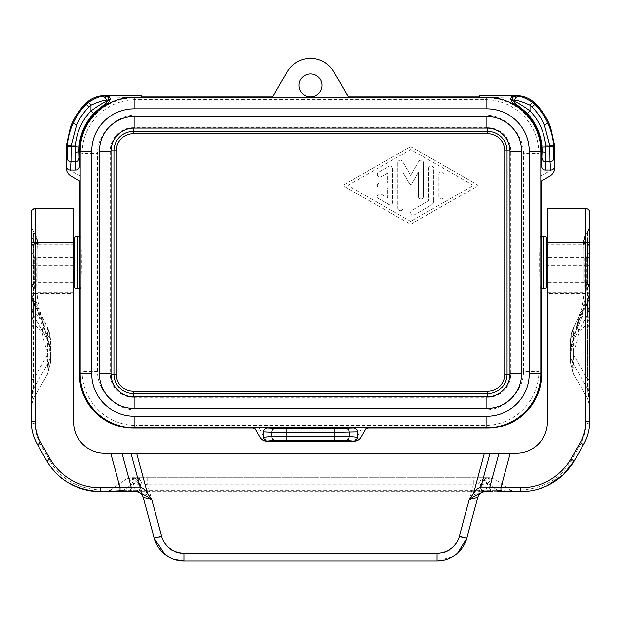 <?xml version="1.0" encoding="UTF-8"?>
<svg xmlns="http://www.w3.org/2000/svg" width="621" height="621" viewBox="0 0 621 621"><rect width="100%" height="100%" fill="white"/><g stroke="black" fill="none" stroke-linecap="round" stroke-linejoin="round"><path stroke-width="0.47" stroke-dasharray="3.1 2.33" d="M550.571 127.173C547.109 118.2 541.939 110.367 535.054 103.691C527.26 97.901 519.723 95.626 512.449 96.86L516.02 95.541M535.054 103.691L535.519 103.622M479.28 95.541L479.28 96.899M487.695 428.117L484.993 425.408L484.993 410.015C505.145 410.015 523.48 391.672 523.48 371.521L538.873 371.521L541.582 374.23M541.582 180.905L541.062 180.905L540.744 175.945L540.744 151.625L538.873 153.496A53.918 53.856 45 0 0 484.993 99.608L484.993 115.001C505.145 115.001 523.48 133.336 523.48 153.496L538.873 153.496L538.873 371.521A53.918 53.856 135 0 1 484.993 425.408L136.015 425.408L136.015 410.015L484.993 410.015M272.697 97.435L287.15 71.865A26.959 26.959 0 0 1 333.85 71.865L348.303 97.435L272.697 97.435L272.697 96.899M547.365 238.247L547.365 286.77L547.365 238.247M487.664 396.904L487.664 397.308A23.109 23.109 0 0 0 510.772 374.199L510.772 150.818A23.109 23.109 0 0 0 487.664 127.709L487.664 128.105M484.993 115.001L136.015 115.001C115.863 115.001 97.52 133.336 97.52 153.496L82.127 153.496L80.264 151.625L80.264 175.945L79.938 180.905L79.418 180.905M540.511 236.322C539.331 235.056 539.331 289.96 540.511 288.695C541.062 287.112 541.365 278.387 541.427 262.504C541.365 246.63 541.062 237.905 540.511 236.322L541.582 236.322M540.511 288.695L541.582 288.695M136.015 410.015C115.863 410.015 97.52 391.672 97.52 371.521L82.127 371.521L82.127 153.496A53.918 53.856 135 0 1 136.015 99.608L484.993 99.608M136.015 115.001L136.015 99.608M587.8 277.145L587.8 247.872L587.8 277.145A3.85 3.85 0 0 1 583.95 280.995L583.95 244.022A3.85 3.85 0 0 1 587.8 247.872M540.744 151.625L540.386 145.679L554.669 145.679M479.28 97.986L512.449 96.86M73.643 286.77L73.643 238.247L73.643 286.77M488.898 98.017L489.565 98.071C515.003 98.801 538.034 120.016 540.386 145.679M80.497 288.695C79.938 287.112 79.635 278.387 79.581 262.504C79.635 246.63 79.938 237.905 80.497 236.322C81.669 235.056 81.669 289.96 80.497 288.695L79.418 288.695M253.321 427.605L255.324 428.754C254.548 428.079 255.705 427.675 258.786 427.558L253.321 427.605L253.321 428.195M367.679 427.605L365.676 428.754C366.452 428.079 365.303 427.675 362.214 427.558L367.679 427.605L367.679 428.195M141.728 95.541L141.728 96.899M33.2 247.872L33.2 277.145L33.2 247.872A3.85 3.85 0 0 1 37.05 244.022L37.05 280.995A3.85 3.85 0 0 1 33.2 277.145M310.5 73.79A11.551 11.551 0 0 0 298.949 85.341A11.551 11.551 0 0 0 310.5 96.899A11.551 11.551 0 0 0 322.058 85.341A11.551 11.551 0 0 0 310.5 73.79M141.728 97.986L108.551 96.86L104.988 95.541M133.336 397.3L487.664 397.3M589.725 236.322C589.267 240.995 586.705 243.564 582.024 244.022L582.024 262.504L582.024 244.022L583.95 244.022L583.95 280.995L582.024 280.995L582.024 262.504L582.024 280.995L586.597 282.501L589.725 288.695L589.725 236.322L589.725 288.695M80.497 236.322L79.418 236.322M348.303 96.899L348.303 97.435M70.437 127.173C73.899 118.2 79.069 110.367 85.946 103.691C93.74 97.901 101.277 95.626 108.551 96.86M85.946 103.691L85.481 103.622M132.11 98.017L131.435 98.071C105.997 98.801 82.966 120.016 80.614 145.679L66.338 145.679M540.813 151.206L540.813 373.811A53.918 53.918 0 0 1 486.895 427.729L134.105 427.729A53.918 53.918 0 0 1 80.187 373.811L80.187 151.206M134.105 97.28L486.895 97.28M80.264 151.625L80.614 145.679M133.336 396.904L133.336 397.308A23.109 23.109 0 0 1 110.228 374.199L111.004 374.199M487.664 127.709L133.336 127.709A23.109 23.109 0 0 0 110.228 150.818L110.228 374.199M31.275 288.695L34.403 282.501L38.976 280.995L38.976 262.504L38.976 280.995L37.05 280.995L37.05 244.022L38.976 244.022L38.976 262.504L38.976 244.022L34.403 242.516L31.275 236.322L31.275 288.695L31.275 236.322M409.363 147.34A2.562 2.562 0 0 1 411.909 147.34L476.68 184.367A1.281 1.281 0 0 1 476.68 186.595L411.909 223.614A2.562 2.562 0 0 1 409.363 223.614L344.593 186.595A1.281 1.281 0 0 1 344.593 184.367L409.363 147.34A2.562 2.562 0 0 1 411.909 147.34L476.68 184.367A1.281 1.281 0 0 1 476.68 186.595L411.909 223.614A2.562 2.562 0 0 1 409.363 223.614L344.593 186.595A1.281 1.281 0 0 1 344.593 184.367L409.363 147.34M133.305 428.117L136.015 425.408A53.918 53.856 45 0 1 82.127 371.521L79.418 374.23M347.814 185.477L410.636 149.568L473.466 185.477L410.636 221.386L347.814 185.477L410.636 221.386L473.466 185.477L410.636 149.568L347.814 185.477M381.139 176.775L387.551 173.104L387.551 182.916L379.858 182.916A2.562 2.562 0 0 0 377.289 185.477A2.562 2.562 0 0 0 379.858 188.047L387.551 188.047L387.551 197.851L381.139 194.187A2.562 2.562 0 0 0 377.638 195.126A2.562 2.562 0 0 0 378.577 198.635L388.839 204.495A2.562 2.562 0 0 0 392.682 202.275L392.682 168.687A2.562 2.562 0 0 0 388.839 166.467L378.577 172.327A2.562 2.562 0 0 0 377.638 175.828A2.562 2.562 0 0 0 381.139 176.775L387.551 173.104L387.551 182.916L379.858 182.916A2.562 2.562 0 0 0 377.289 185.477A2.562 2.562 0 0 0 379.858 188.047L387.551 188.047L387.551 197.851L381.139 194.187A2.562 2.562 0 0 0 377.638 195.126A2.562 2.562 0 0 0 378.577 198.635L388.839 204.495A2.562 2.562 0 0 0 392.682 202.275L392.682 168.687A2.562 2.562 0 0 0 388.839 166.467L378.577 172.327A2.562 2.562 0 0 0 377.638 175.828A2.562 2.562 0 0 0 381.139 176.775M397.813 162.818L397.813 208.136L397.813 162.818A2.562 2.562 0 0 1 402.602 161.538L410.636 175.464L402.602 161.538A2.562 2.562 0 0 0 397.813 162.818M402.944 208.136A2.562 2.562 0 0 1 400.374 210.705A2.562 2.562 0 0 1 397.813 208.136A2.562 2.562 0 0 0 400.374 210.705A2.562 2.562 0 0 0 402.944 208.136L402.944 172.39L409.526 183.8A1.281 1.281 0 0 0 411.746 183.8L418.329 172.39L418.329 196.407A2.562 2.562 0 0 0 420.898 198.976A2.562 2.562 0 0 0 423.46 196.407L423.46 162.818L423.46 196.407A2.562 2.562 0 0 1 420.898 198.976A2.562 2.562 0 0 1 418.329 196.407L418.329 172.39L411.746 183.8A1.281 1.281 0 0 1 409.526 183.8L402.944 172.39L402.944 208.136M418.678 161.538A2.562 2.562 0 0 1 423.46 162.818A2.562 2.562 0 0 0 418.678 161.538L410.636 175.464L418.678 161.538M433.722 200.785L433.722 168.633A2.562 2.562 0 0 0 431.16 166.063A2.562 2.562 0 0 0 428.591 168.633L428.591 200.785L411.917 210.317A2.562 2.562 0 0 0 410.978 213.818A2.562 2.562 0 0 0 414.486 214.757L431.153 205.233A5.131 5.131 0 0 0 433.722 200.785L433.722 168.633A2.562 2.562 0 0 0 431.16 166.063A2.562 2.562 0 0 0 428.591 168.633L428.591 200.785L411.917 210.317A2.562 2.562 0 0 0 410.978 213.818A2.562 2.562 0 0 0 414.486 214.757L431.153 205.233A5.131 5.131 0 0 0 433.722 200.785M443.984 196.407L443.984 174.548A2.562 2.562 0 0 0 441.415 171.986A2.562 2.562 0 0 0 438.853 174.548L438.853 196.407A2.562 2.562 0 0 0 441.415 198.976A2.562 2.562 0 0 0 443.984 196.407L443.984 174.548A2.562 2.562 0 0 0 441.415 171.986A2.562 2.562 0 0 0 438.853 174.548L438.853 196.407A2.562 2.562 0 0 0 441.415 198.976A2.562 2.562 0 0 0 443.984 196.407M111.004 373.811L111.004 151.206A23.109 23.109 0 0 1 134.105 128.097L486.895 128.097A23.109 23.109 0 0 1 510.004 151.206L510.004 373.811A23.109 23.109 0 0 1 486.895 396.92L134.105 396.92A23.109 23.109 0 0 1 111.004 373.811M589.725 296.364L587.66 303.902L587.66 314.948L589.725 307.317L589.725 295.542L587.66 301.48L589.725 291.063L589.725 304.531L587.66 312.084C589.663 308.629 589.298 318.014 587.668 324.053L589.725 328.462L589.725 253.81A3.85 0.668 180 0 0 585.875 253.143L547.365 253.143L547.365 208.586L547.365 252.01L585.875 252.01L585.875 244.821L589.725 244.55L589.725 249.347A3.85 2.663 -0 0 1 585.875 252.01L585.875 265.221L589.725 265.221L589.725 287.981A3.85 3.796 0 0 0 585.875 284.185L585.875 265.221L547.365 265.221L547.365 252.01M547.365 265.221L547.365 253.143M547.365 208.586L547.365 422.342C547.706 438.806 533.02 453.493 516.548 453.151L104.452 453.151C87.98 453.493 73.294 438.806 73.643 422.342L73.643 208.586L73.643 252.01L35.125 252.01A3.85 2.663 0 0 1 31.275 249.347L31.275 244.55L35.125 244.821L35.125 257.327L31.275 257.327L31.275 249.347M73.643 284.185L35.125 284.185L35.125 292.095L73.643 292.095L73.643 252.01M31.275 283.393A3.85 0.668 -0 0 1 35.125 282.726L35.125 292.095A3.85 3.796 0 0 0 31.275 295.891L31.275 253.81A3.85 0.668 0 0 1 35.125 253.143L73.643 253.143L73.643 208.586L35.125 208.586L35.125 293.438L73.643 293.438M73.643 253.143L73.643 292.095M31.275 253.81L31.275 242.477M31.275 244.55L31.275 291.226A3.85 2.212 180 0 0 35.125 293.438L35.125 423.716C35.125 431.137 37.012 438.193 40.807 444.9L50.177 461.139C60.307 478.83 76.988 488.463 100.206 490.023L100.206 491.661L520.794 491.661L520.794 490.023L100.206 490.023M40.807 444.9L37.47 444.62L46.839 460.852L50.177 461.139M31.275 223.715L31.896 228.039L33.34 231.423A15.409 15.409 0 0 1 31.275 223.715L31.275 296.318L33.34 303.902L31.275 296.364M31.275 227.014L33.34 233.364L34.116 232.759C35.964 236.174 35.964 239.885 34.116 243.89L33.34 243.416L33.34 231.423L35.451 235.072L33.34 231.423L33.34 239.124L31.275 239.124L31.275 379.423L33.34 379.423L47.437 355.002C49.245 364.442 49.245 370.853 47.437 374.261L50.534 362.711L50.534 355.002L47.437 355.002L47.437 335.324L48.539 331.218L47.437 327.741L49.742 333.624L50.534 339.912L49.742 337.614L47.437 335.324L41.964 324.022C36.918 312.441 34.473 298.771 34.613 282.997C37.353 282.997 37.353 282.997 34.613 282.997C37.353 282.997 37.353 282.997 34.613 282.997C34.077 294.991 36.523 306.137 41.964 316.438L42.484 317.3L41.964 324.022M31.275 393.24L33.34 388.824L33.34 324.053L31.275 328.462L31.275 304.531L33.34 312.084L42.267 320.343L43.299 325.839L42.267 331.513L44.262 326.072L42.267 320.343L33.34 301.48L33.34 312.084C31.329 308.629 31.718 318.084 33.34 324.053L42.267 331.513C43.315 339.159 45.038 345.664 47.437 351.012L50.534 351.121L49.742 344.934L47.437 338.973L49.113 344.795L47.437 351.012L47.437 364.411C48.174 369.635 48.174 372.918 47.437 374.261L33.34 398.682L31.275 406.382L33.34 398.682C32.16 400.258 32.16 393.838 33.34 379.423L33.34 239.124L35.451 242.772L36.367 238.658L35.451 235.072L36.755 240.094L35.451 245.59L37.423 244.449L35.451 242.772L34.613 258.088L35.451 245.59L34.116 243.89M50.534 355.002L50.534 339.912L50.534 350.531L50.34 347.558L48.772 341.791L33.34 315.173L31.275 307.465L31.275 295.542L31.275 304.531M33.34 301.48L31.275 291.063L31.275 295.542L33.34 301.48C31.958 294.905 31.95 295.254 33.34 302.543L42.267 320.343L50.534 351.137L49.866 345.361L49.742 351.183M33.34 315.173L47.437 339.586L47.437 327.741L41.964 316.438L33.34 303.902L33.34 314.948L31.275 307.317L31.275 296.318M35.125 423.716C32.804 423.576 31.524 422.839 31.275 421.512L31.275 291.226M31.275 295.891L31.275 257.327M31.275 247.119L33.34 243.416L33.34 258.088L34.613 258.088L34.613 282.997L33.34 281.15L31.275 281.15M50.534 357.781L47.437 364.411L33.34 388.824C32.851 396.151 32.851 399.435 33.34 398.682L47.437 374.261L50.534 362.711L50.534 350.531M36.755 240.094L37.392 240.94C36.856 238.868 37.85 240.265 35.451 235.072M37.423 244.395L37.392 240.987L36.367 238.658M31.275 289.86L33.34 281.15L33.34 258.088L31.275 258.088M49.742 337.614L49.742 333.624L48.539 331.218M49.897 346.945L49.113 344.795M43.299 325.839L43.866 324.007L44.262 326.072M33.34 314.948L33.34 302.543L31.275 297.661M43.866 324.007L44.2 325.101C45.403 332.476 46.738 337.591 48.213 340.432L49.866 345.361M483.394 491.661L485.195 491.661L485.94 490.272C482.067 490.163 479.591 491.599 478.496 494.588L480.32 487.796C481.407 484.807 483.891 483.371 487.757 483.48L485.94 490.272L497.452 490.272C507.023 491.032 511.448 491.032 510.71 490.272L495.139 479.373L510.71 490.272C511.44 491.032 507.023 491.032 497.452 490.272L487.757 483.48L491.723 478.62L484.597 480.499L480.32 487.796M492.476 491.661L485.195 491.661C481.438 491.91 478.962 493.811 477.751 497.374L478.496 494.588M497.452 491.661L497.452 490.272L497.452 491.661L515.127 491.661L137.606 491.661M437.06 560.988L437.06 553.955L183.94 553.955L183.94 560.988L437.06 560.988L452.538 556.82M456.225 554.312L457.615 553.132M477.751 497.374L480.677 486.453L480.654 484.527L479.164 483.635L481.065 479.435L484.372 477.797L489.915 477.797L494.844 479.164A36.468 23.109 35 0 1 495.139 479.373M141.836 483.635L140.346 484.527L136.449 479.094L136.41 480.499L129.277 478.62L126.156 479.164L130.534 477.797L133.756 477.797L136.449 479.094L129.89 478.023L136.628 477.797L139.935 479.435L141.836 483.635L147.689 484.83L473.318 484.83L473.318 477.797L484.372 477.797M136.628 477.797L147.689 477.797L147.689 484.83L161.615 536.831C165.186 547.551 172.622 553.264 183.94 553.955M147.689 477.797L473.318 477.797M437.06 553.955C448.378 553.264 455.814 547.551 459.385 536.831L473.318 484.83L479.164 483.635M480.654 484.527L484.551 479.094L481.065 479.435M491.118 478.023L484.551 479.094L484.597 480.499M459.385 536.831L466.821 538.151M154.179 538.151L161.615 536.831M164.782 554.312L174.02 559.35M140.346 484.527L140.323 486.453L136.41 480.499M129.89 478.023L129.277 478.62L133.243 483.48L135.813 491.661C139.562 491.91 142.046 493.811 143.249 497.374L140.688 487.796C139.593 484.807 137.117 483.371 133.243 483.48L123.548 490.272L123.548 491.661L123.548 490.272C113.977 491.032 109.56 491.032 110.297 490.272C109.56 491.032 113.977 491.032 123.548 490.272L135.067 490.272C138.933 490.163 141.409 491.599 142.504 494.588L140.688 487.796M131.931 477.797L139.368 477.797L139.368 479.195L123.548 490.272L497.452 490.272L481.632 479.195L481.632 477.797L139.368 477.797M489.069 477.797L481.632 477.797M125.861 479.373L110.297 490.272L105.873 491.661L110.297 490.272L125.861 479.373A36.468 23.109 145 0 1 126.156 479.164L494.844 479.164L488.968 477.797M484.551 479.094L487.57 477.797M143.249 497.374L142.504 494.588M515.127 491.661L510.71 490.272L515.127 491.661M136.449 479.094L139.935 479.435M589.725 421.512C589.484 422.839 588.196 423.576 585.875 423.716L585.875 293.438L547.365 293.438M580.2 444.9L570.823 461.139L574.161 460.852L583.538 444.62L580.2 444.9C583.988 438.193 585.882 431.137 585.875 423.716M529.519 491.048L530.738 490.862M535.543 489.876L547.986 485.343M578.531 317.284L579.044 316.438C584.477 306.137 586.93 294.991 586.395 282.997C586.534 298.771 584.082 312.441 579.044 324.022L578.516 317.3L581.334 309.763C583.95 299.004 584.252 293.617 584.33 282.997L584.33 258.088L583.608 240.979L584.633 238.658L585.556 242.772L583.577 244.395L585.556 245.59L584.245 240.094L585.556 235.072L587.66 231.423A15.409 15.409 0 0 0 589.725 223.715L589.725 239.124L587.66 239.124L587.66 231.423L589.104 228.039L589.725 223.715L589.725 227.014L587.66 233.364L587.66 243.416L589.725 247.119L589.725 227.014M571.258 337.614L570.466 339.912L570.466 362.711L573.563 374.261C571.755 370.853 571.755 364.442 573.563 355.002L570.466 355.002L570.466 339.912L571.258 333.624L572.461 331.218L573.563 335.324L571.258 337.614L571.258 333.624L573.563 327.741L579.044 316.438L587.66 303.902L589.725 296.318L589.725 289.86L587.66 281.15L586.395 282.997C583.647 282.997 583.647 282.997 586.395 282.997C583.647 282.997 583.647 282.997 586.395 282.997L586.395 258.088C583.67 258.088 583.67 258.088 586.395 258.088C583.67 258.088 583.67 258.088 586.395 258.088L585.556 245.59L586.892 243.89C585.036 239.885 585.036 236.174 586.892 232.759L587.66 233.364L587.66 231.423L585.556 235.072L584.633 238.658M589.725 296.318L589.725 287.251M589.725 297.661L587.668 302.543L587.66 314.948L589.725 307.465L589.725 304.531M589.725 393.24L587.66 388.824C588.149 396.151 588.149 399.435 587.66 398.682L589.725 406.382L589.725 379.423L587.66 379.423L587.66 239.124L585.556 242.772L586.395 258.088L586.395 282.997M589.725 242.477L589.725 239.124M589.725 253.81L589.725 287.981M589.725 249.347L589.725 258.088L587.66 258.088L587.66 281.15L589.725 281.15M589.725 212.436L589.725 244.55M589.725 406.382L587.66 398.682C588.84 400.258 588.84 393.838 587.66 379.423L573.563 355.002L573.563 335.324L579.044 324.022M586.395 258.088L587.66 258.088L587.66 243.416L586.892 243.89M570.466 350.531L571.258 344.616L573.563 339.113L573.563 327.741L572.461 331.218M583.577 244.395L583.608 240.979L584.245 240.094M587.66 301.48L587.66 312.084L578.741 320.343L587.66 301.48C589.05 294.897 589.05 295.247 587.668 302.543L578.741 320.894L573.563 338.973L571.258 344.934L571.258 351.183L573.563 351.012L573.563 364.411C572.826 369.635 572.826 372.918 573.563 374.261L570.466 362.711L570.466 355.002M570.466 357.781L573.563 364.411L587.66 388.824L587.668 324.053L578.741 331.513L576.738 326.072L577.134 324.007L578.741 331.513C577.693 339.159 575.97 345.664 573.563 351.012L571.887 344.795L572.787 340.432L571.149 345.323L570.466 351.121L571.258 351.183M587.66 314.948L573.563 339.586L573.563 338.973L572.787 340.432L575.504 332.212L576.8 325.101L578.741 320.343L577.709 325.839M576.738 326.072L577.833 321.212L588.762 296.427M571.103 346.945L571.887 344.795M587.66 398.682L573.563 374.261L587.66 398.682M578.741 320.894L578.741 320.343L578.741 320.894M577.134 324.007L578.229 320.343M354.816 441.213L362.214 427.558L258.786 427.558L266.192 441.213M546.565 237.447L546.565 287.57M510.772 150.818L509.996 150.818M80.264 175.945L66.338 168.392M79.938 180.905L71.306 176.224M510.772 374.199L509.996 374.199M541.062 180.905L549.701 176.224M540.744 175.945L554.662 168.392M74.442 287.57L74.442 237.447M484.97 99.608L486.585 97.986M523.48 371.521L523.48 153.496M255.324 429.352L259.92 437.238M361.08 437.238L365.676 429.352M362.222 427.248L258.786 427.248M136.038 99.608L134.415 97.986M97.52 371.521L97.52 153.496M110.228 150.818L111.004 150.818M133.336 127.709L133.336 128.105M73.643 265.221L35.125 265.221L35.125 257.327L73.643 257.327M31.275 287.981A3.85 3.796 0 0 1 35.125 284.185L35.125 265.221L31.275 265.221M73.643 282.726L35.125 282.726L35.125 208.586L35.125 244.821L73.643 244.821M34.613 258.088C37.338 258.088 37.338 258.088 34.613 258.088C37.338 258.088 37.338 258.088 34.613 258.088L34.613 282.997M520.794 490.023C544.019 488.463 560.693 478.83 570.823 461.139M589.725 291.226A3.85 2.212 -0 0 1 585.875 293.438L585.875 208.586L585.875 244.821L547.365 244.821M589.725 257.327L547.365 257.327M547.365 284.185L585.875 284.185L585.875 292.095L547.365 292.095M585.875 208.586L585.875 282.726L547.365 282.726M589.725 283.393A3.85 0.668 180 0 0 585.875 282.726L585.875 292.095A3.85 3.796 0 0 1 589.725 295.891M77.159 288.695L77.159 236.322M543.841 236.322L543.841 288.695M35.125 208.586L73.643 208.586M32.75 209.409L32.137 210.014M32.036 210.146L31.384 211.544M37.392 240.94L36.678 258.088L36.678 282.997C36.655 289.844 37.004 295.518 37.702 300.013C39.853 312.642 40.699 312.937 42.476 317.284M33.34 231.423L32.564 229.879M31.446 226.021L31.896 228.039M42.484 317.3L47.957 328.61L49.804 333.741L50.534 339.912M31.275 287.251L31.275 297.086M32.238 296.427L42.771 320.343M132.032 477.797L133.43 477.797M487.268 477.797L485.971 477.797M133.756 477.797L135.029 477.797M587.66 231.423L588.444 229.879M589.104 228.039L589.554 226.021M578.516 317.3L573.043 328.61L571.196 333.741L570.466 339.912M585.556 235.072C584.679 236.43 584.027 238.386 583.616 240.94M587.66 315.173L573.563 339.586L570.466 351.137L571.149 345.323M587.8 209.106L588.599 209.719M589.135 210.387L589.663 211.745M547.365 292.274L585.875 292.274C586.713 291.443 587.994 292.732 589.725 296.124M73.643 292.274L35.125 292.274C33.813 291.699 32.533 292.988 31.275 296.124"/><path stroke-width="0.93" d="M518.946 96.48C520.887 96.1 525.397 98.002 532.476 102.193L530.039 105.166C522.059 101.634 516.944 100.02 514.693 100.323C515.011 97.808 516.424 96.527 518.946 96.48L514.607 95.541L516.02 95.541C523.588 95.626 530.086 98.32 535.519 103.622L532.088 107.006L530.039 105.166L530.047 110.88L527.245 113.527A54.407 54.407 0 0 1 541.923 146.991A10.029 1.793 86 0 1 542.055 150.849L541.574 166.187L541.574 150.849A53.918 53.918 0 0 0 512.814 103.156L510.741 99.407A3.866 3.85 -168.7 0 1 514.607 95.541L479.28 95.541L479.28 96.899L348.303 96.899L333.85 71.865A26.959 26.959 0 0 0 287.15 71.865L272.704 96.899L141.728 96.899L141.728 95.541L106.401 95.541A3.866 3.85 -11.3 0 1 110.259 99.407L108.194 103.156A5733.476 465.238 -89.1 0 0 104.507 104.825C102.69 105.562 99.104 108.465 93.763 113.527A54.407 54.407 0 0 0 79.077 146.991A10.029 1.793 94 0 0 78.952 150.849L79.426 150.849A53.918 53.918 0 0 1 108.194 103.156M102.061 96.48L104.98 95.82C107.301 96.069 108.582 97.365 108.822 99.694L106.307 100.323C105.997 97.808 104.576 96.527 102.061 96.48C100.121 96.1 95.611 98.002 88.524 102.193L90.961 105.166L88.919 107.006A62.442 62.442 0 0 0 76.631 124.829L71.159 145.718L66.338 145.679L66.338 168.392A9.214 7.7 28.5 0 0 71.306 176.224L79.418 180.905L79.418 374.23A53.988 53.918 135 0 0 133.305 428.117L253.321 428.117L255.324 429.274L259.92 437.238A7.374 6.163 -118.5 0 0 266.192 441.213L275.522 440.405C273.24 440.157 271.975 438.876 271.726 436.555L286.902 436.392L286.902 440.242L345.478 440.405L353.59 441.213C355.942 440.964 357.238 439.684 357.486 437.37L357.486 431.96A3.912 3.85 -2.8 0 0 353.582 428.117L267.418 428.117A3.912 3.85 2.8 0 0 263.514 431.96L263.514 437.37L271.726 436.555L271.726 432.363L286.902 432.449L286.902 436.392L349.274 436.555L357.486 437.37M263.514 437.37C263.762 439.684 265.066 440.964 267.418 441.213L354.816 441.213A7.374 6.163 -61.5 0 0 361.08 437.238L365.676 429.274L367.679 428.117L487.695 428.117A53.988 53.918 45 0 0 541.582 374.23L541.582 180.905L549.701 176.224A9.214 7.7 151.5 0 0 554.662 168.392L554.662 166.18A3.912 3.85 -95.7 0 1 550.827 170.084L545.424 170.092A3.912 3.85 -87.2 0 1 541.574 166.187M530.039 110.88A58.258 58.258 0 0 1 545.766 146.719A15.362 2.205 87 0 1 545.906 152.238A3.85 1.389 -179.8 0 1 542.055 150.849L541.574 150.849M545.906 152.23L545.828 161.856L550.02 161.856L549.841 146.711L541.923 146.991M535.519 103.622A67.262 67.262 0 0 1 550.571 127.173L554.669 145.679L549.841 145.718L544.376 124.829A62.442 62.442 0 0 0 532.088 107.006M550.02 161.856C552.333 161.615 553.614 160.35 553.862 158.076L553.699 146.711L549.841 146.711L549.841 145.718M516.035 95.82L516.02 95.82C513.699 96.069 512.418 97.365 512.185 99.694L514.7 100.323L514.708 101.58A3.85 3.835 117 0 0 516.493 104.825C518.318 105.562 521.896 108.465 527.245 113.527M510.741 99.756L514.708 101.58C517.301 102.356 522.416 105.454 530.047 110.887M547.365 286.77L546.565 287.57L546.565 237.447L547.365 238.247M71.159 145.718L71.159 146.711L75.234 146.719A15.362 2.205 93 0 0 75.094 152.238L75.172 161.856L70.988 161.856L71.159 146.711L67.309 146.711L67.138 158.076L66.338 166.18A3.912 3.85 -84.3 0 0 70.173 170.084L75.576 170.092A3.912 3.85 -92.8 0 0 79.426 166.187L79.426 150.849M553.699 146.711L553.699 145.718C553.032 137.715 551.091 130.216 547.877 123.222A66.292 66.292 0 0 0 534.828 104.305L532.476 102.193M516.191 95.82L515.772 95.836L516.191 95.82M541.582 288.695L543.841 288.695A3.85 3.85 0 0 0 546.565 287.57M541.582 236.322L543.841 236.322A3.85 3.85 0 0 1 546.565 237.447M516.493 104.825A5733.476 465.238 -90.9 0 0 512.814 103.156M554.662 145.679L554.662 166.18L553.862 158.076M66.338 145.679L70.429 127.173A67.254 67.254 0 0 1 85.481 103.622L86.172 104.305A66.292 66.292 0 0 0 73.123 123.222C69.909 130.216 67.968 137.715 67.309 145.718L67.309 146.711M73.643 238.247L74.442 237.447L74.442 287.57L73.643 286.77M353.582 428.117L334.106 428.599L334.106 432.449L357.486 431.96M310.5 73.79A11.551 11.551 0 0 0 298.949 85.341A11.551 11.551 0 0 0 310.5 96.899A11.551 11.551 0 0 0 322.058 85.341A11.551 11.551 0 0 0 310.5 73.79M75.094 152.23A3.85 1.389 -0.2 0 0 78.952 150.849L79.426 166.187M93.763 113.527L90.961 110.887L90.961 105.166C98.941 101.634 104.056 100.02 106.315 100.323L106.3 101.58C103.699 102.356 98.584 105.454 90.961 110.887A58.258 58.258 0 0 0 75.234 146.719L79.077 146.991M85.481 103.622C90.914 98.32 97.419 95.626 104.98 95.541L106.401 95.541L104.965 95.82M110.259 99.756L106.3 101.58A3.85 3.835 63 0 1 104.507 104.825M70.988 161.856C68.675 161.615 67.394 160.35 67.138 158.076M79.418 236.322L77.159 236.322A3.85 3.85 0 0 0 74.442 237.447M79.418 288.695L77.159 288.695A3.85 3.85 0 0 1 74.442 287.57M104.817 95.82L105.236 95.836L104.817 95.82M529.263 151.206A42.368 42.368 0 0 0 486.895 108.838L134.105 108.838A42.368 42.368 0 0 0 91.745 151.206L80.187 151.206A53.918 53.918 0 0 1 134.105 97.28A53.918 53.918 0 0 0 80.187 151.206L80.187 373.811A53.918 53.918 0 0 0 134.105 427.729L486.895 427.729A53.918 53.918 0 0 0 540.813 373.811L540.813 151.206L529.263 151.206L529.263 373.811A42.368 42.368 0 0 1 486.895 416.179L486.895 427.729A53.918 53.918 0 0 0 540.813 373.811L529.263 373.811M486.895 108.838L486.895 97.28A53.918 53.918 0 0 1 540.813 151.206A53.918 53.918 0 0 0 486.895 97.28L134.105 97.28A53.918 53.918 0 0 0 80.187 151.206M134.105 408.478L134.105 396.92A23.109 23.109 0 0 1 111.004 373.811A23.109 23.109 0 0 0 134.105 396.92L486.895 396.92L486.895 408.478L134.105 408.478A34.66 34.66 0 0 1 99.445 373.811L111.004 373.811L111.004 151.206A23.109 23.109 0 0 1 134.105 128.097L486.895 128.097L486.895 116.538L134.105 116.538A34.66 34.66 0 0 0 99.445 151.206L111.004 151.206M486.895 396.92A23.109 23.109 0 0 0 510.004 373.811L510.004 151.206A23.109 23.109 0 0 0 486.895 128.097M589.725 296.318L589.725 421.512A46.218 46.218 0 0 1 583.538 444.62C587.668 437.3 589.733 429.6 589.725 421.512L585.875 421.512L585.875 208.586L547.365 208.586L585.875 208.586A3.85 3.85 0 0 1 589.725 212.436A3.85 3.85 0 0 0 585.875 208.586L547.365 208.586L547.365 422.342A30.809 30.809 0 0 1 516.548 453.151L498.942 453.151L489.845 487.112L500.93 487.811L500.93 491.661L520.794 491.661L529.519 491.048M73.643 242.477L35.125 242.477L35.125 208.586A3.85 3.85 0 0 0 31.275 212.436L31.275 242.477L31.275 212.436A3.85 3.85 0 0 1 35.125 208.586L73.643 208.586L73.643 422.342A30.809 30.809 0 0 0 104.452 453.151L498.942 453.151M46.839 460.852A61.619 61.619 0 0 0 100.206 491.661A61.619 61.619 0 0 1 46.839 460.852L37.47 444.62C33.332 437.3 31.267 429.6 31.275 421.512L31.275 242.477L35.125 242.477L35.125 421.512A42.368 42.368 0 0 0 40.807 442.695L50.177 458.927L46.839 460.852C57.652 479.73 75.436 490 100.206 491.661L137.606 491.661C139.391 491.296 140.222 489.775 140.098 487.112L131 453.151M31.275 239.124L31.275 223.715M31.275 328.462L31.275 379.423M31.275 296.364L31.275 289.86M497.452 491.661L500.93 491.661M490 453.151L480.902 487.112L489.845 487.112C489.759 489.775 490.637 491.296 492.476 491.661L483.394 491.661C481.609 491.296 480.778 489.775 480.902 487.112C477.898 488.044 475.461 490.14 473.582 493.385L475.833 495.379L483.394 491.661M137 491.661L137.606 491.661L137 491.661M452.538 556.82L456.225 554.312M457.615 553.132L466.821 538.151L477.751 497.374C478.962 493.811 481.438 491.91 485.195 491.661M437.06 560.988L183.94 560.988A30.809 30.809 0 0 1 154.179 538.151L161.615 536.156A23.109 23.109 0 0 0 183.94 553.288L437.06 553.288L437.06 560.988A30.809 30.809 0 0 0 466.821 538.151L477.751 497.374L469.243 499.369L475.833 495.379M164.782 554.312L154.179 538.151L143.249 497.374L151.757 499.369L147.425 493.385C145.547 490.14 143.102 488.044 140.098 487.112L131.163 487.112L122.058 453.151M174.02 559.35L183.94 560.988L183.94 553.288M154.179 538.151L143.249 497.374C142.046 493.811 139.562 491.91 135.813 491.661M530.738 490.862L535.543 489.876M547.986 485.343L563.247 474.708L574.161 460.852A61.619 61.619 0 0 1 520.794 491.661L520.794 487.811L500.93 487.811L510.221 453.151M589.725 247.119L589.725 296.364M589.725 328.462L589.725 406.382M589.725 379.423L589.725 242.477L547.365 242.477M589.725 421.512L589.663 211.745M589.725 258.088L589.725 265.221M585.875 421.512A42.368 42.368 0 0 1 580.2 442.695L583.538 444.62L574.161 460.852L570.823 458.927A57.769 57.769 0 0 1 520.794 487.811M37.47 444.62A46.218 46.218 0 0 1 31.275 421.512A46.218 46.218 0 0 0 37.47 444.62L40.807 442.695M120.07 491.661L120.07 487.811L131.163 487.112C131.241 489.775 130.363 491.296 128.531 491.661M161.615 536.156L151.757 499.369L145.174 495.379L147.425 493.385L136.643 453.151M145.174 495.379L137.606 491.661M345.478 428.513A3.85 3.796 87.2 0 1 349.274 432.363L349.274 436.555C349.025 438.876 347.76 440.157 345.478 440.405M263.514 431.96L271.726 432.363A3.85 3.796 -87.2 0 1 275.522 428.513L286.902 428.599L286.902 432.449L334.106 432.449L334.106 440.242M267.418 428.117L275.522 428.513M548.754 122.818L544.376 124.829M487.664 128.105L487.664 131.427A19.391 19.391 0 0 1 507.054 150.818L504.749 150.818A17.078 17.078 0 0 0 487.664 133.74L133.336 133.74L133.336 131.427L487.664 131.427L487.664 133.74M509.996 150.818L507.054 150.818L507.054 374.199A19.391 19.391 0 0 1 487.664 393.582L487.664 396.904M509.996 374.199L504.749 374.199A17.078 17.078 0 0 1 487.664 391.277L487.664 393.582L133.336 393.582L133.336 396.904M543.841 288.695L543.841 236.322M550.02 161.871L550.827 170.084M72.246 122.818L76.631 124.829M541.978 158.068A3.85 3.796 2.8 0 0 545.828 161.856L545.424 170.092M512.185 99.694L510.741 99.407M504.749 150.818L504.749 374.199M70.988 161.871L70.173 170.084M79.022 158.068A3.85 3.796 177.2 0 1 75.172 161.856L75.576 170.092M334.106 428.599L286.902 428.599M275.522 440.405L286.902 440.242M133.336 391.277L133.336 393.582A19.391 19.391 0 0 1 113.954 374.199L116.259 374.199A17.078 17.078 0 0 0 133.336 391.277L487.664 391.277M108.822 99.694L110.259 99.407M77.159 236.322L77.159 288.695M88.919 107.006L86.172 104.305L88.524 102.193M111.004 374.199L113.954 374.199L113.954 150.818L116.259 150.818L116.259 374.199M111.004 150.818L113.954 150.818A19.391 19.391 0 0 1 133.336 131.427L133.336 128.105M116.259 150.818A17.078 17.078 0 0 1 133.336 133.74M91.745 373.811A42.368 42.368 0 0 0 134.105 416.179L134.105 427.729A53.918 53.918 0 0 1 80.187 373.811L91.745 373.811L91.745 151.206M134.105 108.838L134.105 97.28M99.445 373.811L99.445 151.206M486.895 408.478A34.66 34.66 0 0 0 521.555 373.811L521.555 151.206A34.66 34.66 0 0 0 486.895 116.538M134.105 416.179L486.895 416.179M521.555 373.811L510.004 373.811M521.555 151.206L510.004 151.206M134.105 128.097L134.105 116.538M437.06 553.288A23.109 23.109 0 0 0 459.385 536.156L469.243 499.369L473.582 493.385L484.364 453.151M459.385 536.156L466.821 538.151M50.177 458.927A57.769 57.769 0 0 0 100.206 487.811L120.07 487.811L110.786 453.151M580.2 442.695L570.823 458.927M31.275 421.512L35.125 421.512M100.206 487.811L100.206 491.661M35.125 208.586L32.75 209.409M31.384 211.544L31.275 212.436M31.275 297.086L31.275 287.251M589.725 287.251L589.725 297.086M585.875 208.586L587.8 209.106M588.599 209.719L589.135 210.387"/></g></svg>
